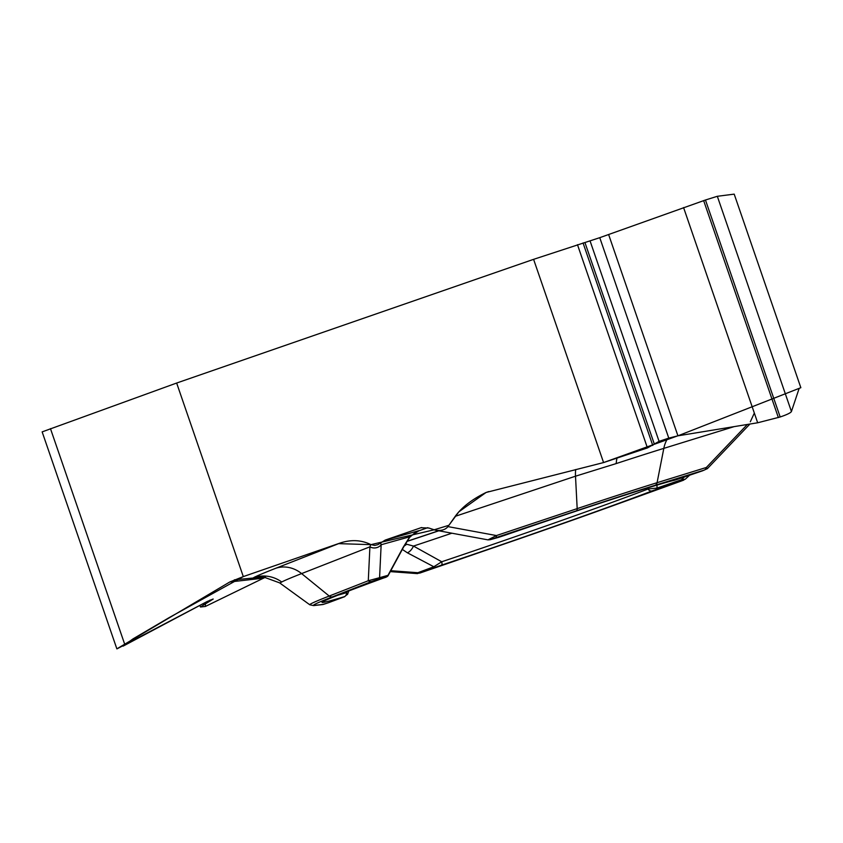 <?xml version="1.0" encoding="UTF-8"?>
<svg xmlns="http://www.w3.org/2000/svg" width="843" height="843" viewBox="0 0 843 843"><rect width="100%" height="100%" fill="white"/><g stroke="black" fill="none" stroke-linecap="round" stroke-linejoin="round"><path stroke-width="1.26" d="M385.188 540.1L420.963 527.729L428.855 528.034L435.431 530.173C441.142 531.006 445.315 529.815 447.96 526.612L455.231 516.327C461.869 507.212 472.164 499.256 486.095 492.47L603.577 462.565L533.598 259.338L176.651 383.038L243.3 576.601L340.361 542.966C351.236 539.436 361.362 539.963 370.772 544.557L374.724 545.421L377.885 544.662L385.188 540.1L419.161 530.616L409.782 536.759A8.462 1.918 35.6 0 1 409.709 537.265L415.831 532.059M416.558 531.648A165.491 3.467 -19 0 1 427.728 527.676M438.645 530.763A165.491 3.467 -19 0 1 407 541.301M488.782 491.564L486.095 492.47M533.598 259.338L599.763 237.673L705.465 200.002L717.33 196.293L734.2 194.132L800.85 387.696L799.175 388.36L791.429 411.51C790.745 412.838 786.993 414.661 780.175 416.979L757.678 422.775L677.93 435.82L668.784 438.118L659.078 441.353L647.445 447.928L603.577 462.565M800.85 387.696L677.93 435.82L608.646 234.596M681.06 481.111A4.131 2.392 -109.9 0 1 681.007 481.132A4.131 2.392 -109.9 0 1 680.944 481.153C684.674 479.793 684.779 479.709 681.27 480.9A4.131 0.759 -108.8 0 0 681.397 479.783L685.306 479.193L689.616 475.21M749.954 424.04L749.037 424.956A8.462 5.1 -136.3 0 0 749.627 424.092M702.451 470.847A4.131 0.759 -108.8 0 0 702.461 470.847L674.779 480.162A4.131 4.057 -102.5 0 1 674.326 480.299L678.078 479.13A4.131 0.759 71.2 0 1 678.078 479.13A4.131 0.759 71.2 0 1 678.057 479.14M707.172 468.803L706.339 467.475A4.131 3.446 -107.2 0 1 704.253 470.088L702.482 470.837A4.131 0.759 -108.8 0 1 702.461 470.847L707.34 468.655M498.308 537.423A4.131 3.888 -105.6 0 0 498.55 537.36L490.152 539.71A4.131 3.888 74.4 0 0 490.384 539.636L495.695 537.75A4.131 1.718 71.5 0 0 496.432 535.558L487.971 539.868L435.051 530.099M674.326 480.299C661.144 482.997 585.253 507.581 503.629 535.684L498.782 537.286A4.131 3.888 -105.6 0 1 498.55 537.36L503.629 535.684A188.137 3.941 -19 0 1 674.779 480.162M617.023 458.086A30.959 18.862 -108.1 0 0 616.191 463.576L575.506 476.2A30.959 12.887 71.5 0 1 575.706 469.54M648.035 487.844L648.035 489.024L657.003 488.065A4.131 0.759 71.2 0 1 656.876 489.193L652.25 490.858A4.131 3.52 -111 0 1 648.035 489.024A184.143 3.857 -19 0 1 441.732 561.765L413.491 546.074L405.409 543.883M749.037 424.956L748.995 425.009A8.462 5.09 -136.4 0 0 749.596 424.092M390.72 570.7L417.843 572.713L433.829 566.759A4.131 3.13 -110.4 0 0 436.063 567.054L441.49 565.168A4.131 1.391 71.4 0 0 441.732 561.765L433.829 566.759L407.38 552.797A8.462 4.141 -60.5 0 0 413.491 546.074A177.799 3.72 -19 0 0 451.859 533.208M417.422 573.609L512.439 541.174L420.067 572.998A4.131 3.13 69.6 0 1 417.843 572.713L417.527 573.609M346.852 591.691L346.515 592.65L347.695 593.946M404.208 545.958A8.462 6.628 -38.9 0 0 406.558 544.272M677.677 435.863L603.577 462.565L486.095 492.47L458.877 511.796L448.887 525.305L433.976 529.836L370.962 544.652L338.412 543.63L243.3 576.601L169.464 617.445L132.973 638.899L123.078 646.138L205.46 602.429L205.376 606.454L265.482 577.213L205.376 606.454L200.508 607.002M243.3 576.601L229.781 581.986L116.861 648.847M380.583 542.871L381.152 544.747A8.462 7.65 -177.1 0 1 369.908 546.833L370.772 544.557M234.375 579.826L263.648 577.023L279.613 582.861M116.966 648.868L207.125 601.544L213.131 599.025M213.184 599.036L200.455 606.992M387.98 575.337L403.281 547.118L409.782 536.759L381.152 544.747L379.582 577.676L387.98 575.337A4.131 3.888 -105.6 0 1 385.936 577.076L383.828 577.919A4.131 2.677 -110 0 0 383.902 577.898C386.547 577.192 388.065 576.243 388.433 575.052M279.655 582.903L309.803 604.789A200.634 4.204 -19 0 1 329.223 596.043L368.286 580.743A4.131 3.688 -111.4 0 0 371.731 581.449L377.538 579.426A4.131 3.888 74.4 0 0 379.582 577.676L368.286 580.743L369.908 546.833L301.604 573.588A30.959 27.682 68.6 0 0 275.787 568.266L340.361 542.966M344.629 596.696A4.131 3.13 -110.4 0 1 344.524 596.739L328.538 602.692A4.131 3.13 69.6 0 1 328.443 602.724L323.449 604.368A4.131 4.11 -96.5 0 1 322.574 604.568A4.131 4.11 -96.5 0 0 322.574 604.568L328.538 602.692A4.131 3.13 69.6 0 0 328.622 602.65M337.727 595.242A184.143 3.857 -19 0 0 346.515 592.65A4.131 3.625 -106.8 0 1 344.207 596.728L344.429 596.781A4.131 3.13 -110.4 0 0 344.524 596.739L347.695 594.02M275.787 568.266A247.02 5.174 -19 0 0 253.617 577.634A30.959 30.685 -118 0 1 281.71 581.997L280.424 582.745M383.965 577.876A4.131 2.677 -110 0 1 383.902 577.898C353.08 589.141 333.712 596.591 325.798 600.237L323.554 601.386M381.152 544.747A8.462 7.64 -177.3 0 1 369.908 546.875M176.651 383.038L42.15 431.879L116.808 648.699M754.337 413.07L750.323 421.774M438.824 530.795A169.622 3.551 -19 0 1 406.916 541.438M420.193 527.971L421.742 527.539M447.96 526.612L496.432 535.558L577.181 508.624L575.506 476.2L455.231 516.327M657.024 485.104L657.003 488.065L681.397 479.783L684.432 476.969M734.148 426.621L663.82 448.371A30.959 25.838 72.8 0 1 667.635 438.497M678.088 479.13L702.482 470.837M704.253 470.088L654.99 485.326A197.251 4.131 161 0 0 576.443 510.805L495.695 537.75M490.384 539.636L498.782 537.286M576.443 510.805A4.131 1.718 -108.5 0 0 577.181 508.624A200.634 4.204 -19 0 1 657.076 482.702L663.82 448.371A221.656 4.647 161 0 0 616.191 463.576M654.99 485.326A4.131 3.446 -107.2 0 0 657.076 482.702L706.339 467.475L747.351 424.461M436.063 567.054L420.067 572.998M609.162 507.075A4.131 2.392 70.1 0 0 609.226 507.054L512.439 541.174A197.251 4.131 161 0 0 609.162 507.075L680.944 481.153M681.27 480.9L656.876 489.193M652.25 490.858A188.137 3.941 -19 0 1 441.49 565.168M407.38 552.797L402.29 549.383M685.275 479.193L609.226 507.054A4.131 2.392 70.1 0 0 609.278 507.033M263.395 578.15L229.781 581.986M385.936 577.076L377.538 579.426M371.731 581.449L332.669 596.76A197.251 4.131 161 0 0 314.481 605.39L323.449 604.368M328.443 602.724L344.429 596.781M344.207 596.728A188.137 3.941 -19 0 1 383.828 577.919M332.669 596.76A4.131 3.688 -111.4 0 1 329.223 596.043L301.604 573.588A221.656 4.647 161 0 0 281.71 581.997M314.481 605.39A4.131 4.11 83.5 0 1 313.607 605.59L322.574 604.568M50.464 428.634L124.564 643.841M210.055 600.037L210.35 600.901M203.089 603.683L203.532 604.958M717.33 196.293L791.429 411.51M705.465 200.002L780.175 416.979M703.652 200.602L778.363 417.58M683.568 207.557L757.678 422.775M599.763 237.673L668.784 438.118M590.058 240.908L659.078 441.353M584.937 242.521L654.179 443.629M583.05 242.953L652.777 445.452M577.476 244.702L647.445 447.928M487.971 539.868L490.152 539.71M748.995 425.009L707.414 468.613M347.495 594.505L348.823 590.932M390.235 571.607L417.39 573.619M309.803 604.789L313.607 605.59M388.201 575.474L403.723 546.822L409.719 537.265M200.434 606.928L199.896 605.39"/></g></svg>
